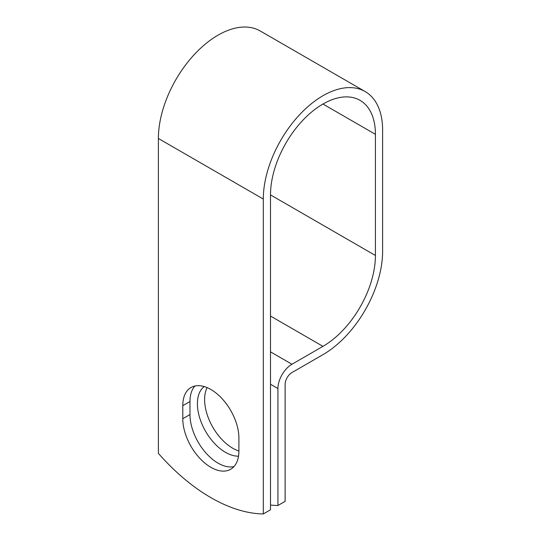 <?xml version="1.0" encoding="UTF-8"?>
<svg xmlns="http://www.w3.org/2000/svg" width="541" height="541" viewBox="0 0 541 541"><rect width="100%" height="100%" fill="white"/><g stroke="black" fill="none" stroke-linecap="round" stroke-linejoin="round"><path stroke-width="0.81" d="M210.841 467.296A39.682 22.911 -120 0 0 230.682 469.257A39.682 22.911 -120 0 0 238.906 451.093L238.906 438.075A39.682 22.911 -120 0 0 221.58 398.142A39.682 22.911 -120 0 0 191 387.512A39.682 22.911 -120 0 0 182.784 405.676L182.784 418.693A39.682 22.911 -120 0 0 210.841 467.296M194.929 386.003A39.682 22.911 -120 0 0 189.979 401.523L189.979 414.541A39.682 22.911 -120 0 0 218.037 463.137A39.682 22.911 -120 0 0 233.955 466.613M238.906 450.978A39.682 22.911 60 0 1 232.671 448.185A39.682 22.911 60 0 1 207.129 387.62M238.527 456.158A39.682 22.911 60 0 1 225.475 452.337A39.682 22.911 60 0 1 199.981 418.761A39.682 22.911 60 0 1 204.167 386.551M270.5 505.037A169.583 97.907 -120 0 0 277.932 505.504L277.932 388.539A19.841 11.456 -60 0 1 291.964 364.242L322.963 346.348A74.191 42.834 120 0 0 375.42 255.48L375.42 134.324A74.191 42.834 120 0 0 360.056 100.362A74.191 42.834 120 0 0 302.886 120.237A74.191 42.834 120 0 0 270.5 194.902L270.5 509.798L263.305 513.95A169.583 97.907 60 0 1 158.385 453.372L158.385 138.482A84.369 48.71 120 0 1 195.206 53.579A84.369 48.71 120 0 1 260.221 30.972L365.141 91.551A84.369 48.71 120 0 0 300.133 114.151A84.369 48.71 120 0 0 263.305 199.054L263.305 513.95M277.932 505.504L285.127 501.351L285.127 384.387A9.664 5.579 -60 0 1 291.964 372.553L322.963 354.653A84.369 48.71 120 0 0 382.615 251.328L382.615 130.171A84.369 48.71 120 0 0 365.141 91.551M277.932 388.539L270.5 384.252M263.305 199.054L158.385 138.482M375.42 134.324L322.963 104.034M375.42 255.48L270.5 194.902M322.963 346.348L270.5 316.059M291.964 364.242L270.5 351.853M189.979 401.523L182.784 405.676M189.979 414.541L182.784 418.693"/></g></svg>
